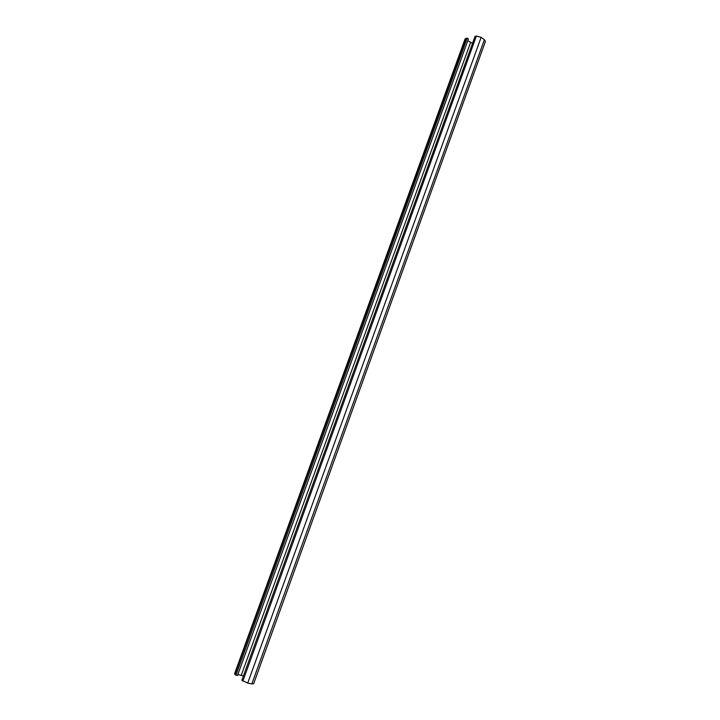 <?xml version="1.0" encoding="UTF-8"?>
<svg xmlns="http://www.w3.org/2000/svg" width="720" height="720" viewBox="0 0 720 720"><rect width="100%" height="100%" fill="white"/><g stroke="black" fill="none" stroke-linecap="round" stroke-linejoin="round"><path stroke-width="1.08" d="M476.379 36.063L475.056 36.351L241.857 680.256L247.707 683.118L481.131 37.35L476.379 36.063L242.865 681.093M247.707 683.118L251.856 683.892L484.407 39.717L481.131 37.35M484.407 39.717L485.433 41.4L253.647 683.73L251.856 683.892M465.093 38.925L467.199 38.07L468.432 38.952L237.474 675.603L234.945 674.487L465.912 38.349M472.527 43.326L467.793 40.716M465.102 38.889L234.54 673.83L234.945 674.487M235.926 675.306L467.199 38.07M243.414 675.972L237.87 674.514M241.299 675.162L470.52 42.66"/></g></svg>
